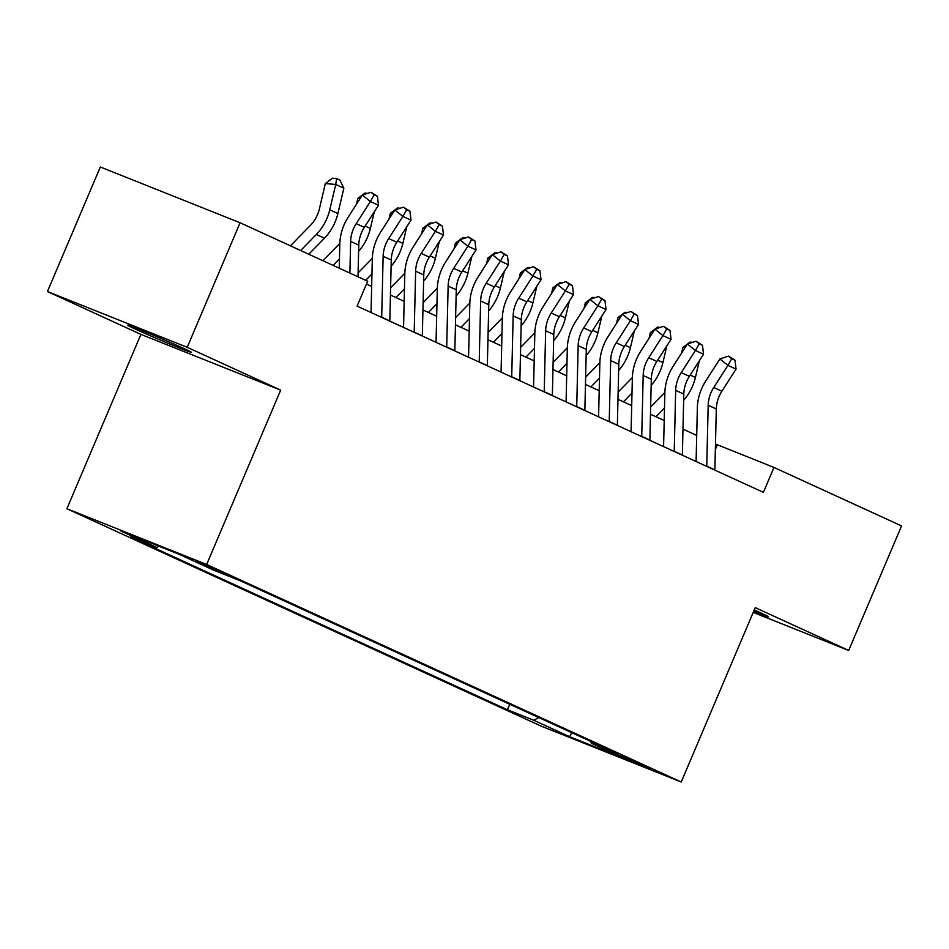 <?xml version="1.0" encoding="UTF-8"?>
<svg xmlns="http://www.w3.org/2000/svg" width="949" height="949" viewBox="0 0 949 949"><rect width="100%" height="100%" fill="white"/><g stroke="black" fill="none" stroke-linecap="round" stroke-linejoin="round"><path stroke-width="1.42" d="M753.684 611.286A34.65 0.866 -157 0 0 768.441 616.755A34.65 0.866 -157 0 0 760.718 612.864A34.65 0.866 -157 0 0 754.253 609.958M183.774 348.437A34.65 0.866 -157 0 0 148.661 333.277A34.65 0.866 -157 0 0 127.7 325.258A34.65 0.866 -157 0 0 135.41 329.149A34.65 0.866 -157 0 0 170.523 344.309A34.65 0.866 -157 0 0 191.484 352.328A34.65 0.866 -157 0 0 183.774 348.437M645.771 766.306L617.74 754.716L639.151 764.253L649.638 768.263L645.771 766.306M66.893 508.735L541.452 726.246L681.228 782L206.657 564.489L66.893 508.735L140.903 334.38L280.679 390.134L187.226 347.298L47.45 291.545L140.903 334.38M47.45 291.545L100.321 167L240.085 222.754L187.226 347.298M240.085 222.754L367.666 281.224L357.097 306.136L763.399 492.353L773.969 467.454L715.475 444.013M195.85 561.511L230.156 576.019L196.063 561.001M590.836 741.442L591.286 743.221L617.728 753.767L240.69 580.966L214.237 570.408L178.483 554.026L121.069 531.12L156.822 547.514L130.381 536.968L507.43 709.769L533.872 720.327L538.629 717.515M591.286 743.221L627.04 759.615L569.625 736.709L533.872 720.327M753.221 612.39L848.679 650.468L901.55 525.924L773.969 467.454M848.679 650.468L755.238 607.633L681.228 782M280.679 390.134L206.657 564.489M696.708 435.401L682.972 429.114M664.205 420.502L650.468 414.215M631.702 405.614L617.965 399.315M599.199 390.715L585.462 384.416M566.695 375.816L552.959 369.517M534.18 360.917L520.455 354.629M501.677 346.017L487.952 339.73M469.174 331.118L455.449 324.831M436.67 316.231L422.946 309.932M404.167 301.331L390.442 295.032M371.664 286.432L366.468 284.048M715.356 449.446L717.302 444.844M158.969 546.244L156.822 547.514M509.755 704.288L507.43 709.769M569.625 736.709L571.761 732.699M349.884 273.075L350.632 241.39A27.07 20.32 114.6 0 1 356.207 223.62L370.383 201.52L362.352 195.079L348.164 217.191A40.605 30.487 -65.4 0 0 339.813 243.834L339.244 268.199M358.01 276.8L358.758 245.115A27.07 20.32 114.6 0 1 364.333 227.345L378.509 205.245L370.383 201.52L374.179 194.83L377.429 196.313L370.964 192.244L374.179 194.83M357.322 306.242A18.944 14.223 -65.4 0 0 357.322 306.029L357.334 305.578M370.964 192.244L362.352 195.079M378.509 205.245L377.429 196.313M290.441 245.827L310.43 225.352A27.07 20.32 -65.4 0 0 319.374 208.934L325.341 183.548L332.482 178.198L336.634 178.554L339.884 180.049L343.858 188.187L337.88 213.561A40.605 30.487 114.6 0 1 324.463 238.199L308.793 254.249M343.858 188.187L335.732 184.462L329.754 209.836A40.605 30.487 114.6 0 1 316.337 234.474L300.667 250.524M336.634 178.554L335.732 184.462L325.341 183.548M381.7 317.417A18.944 14.223 -65.4 0 0 381.7 317.203L383.135 256.289A27.07 20.32 114.6 0 1 388.71 238.519L402.886 216.419L394.855 209.978L380.668 232.078A40.605 30.487 -65.4 0 0 372.316 258.733L371.047 312.529M389.825 321.142A18.944 14.223 -65.4 0 0 389.825 320.928L391.261 260.014A27.07 20.32 114.6 0 1 396.836 242.244L411.012 220.144L402.886 216.419L406.682 209.717L409.932 211.212L403.467 207.143L406.682 209.717M403.467 207.143L394.855 209.978M411.012 220.144L409.932 211.212M414.203 332.316A18.944 14.223 -65.4 0 0 414.203 332.103L415.638 271.189A27.07 20.32 114.6 0 1 421.214 253.419L435.389 231.319L427.358 224.877L413.171 246.977A40.605 30.487 -65.4 0 0 404.82 273.632L403.55 327.429M422.329 336.041A18.944 14.223 -65.4 0 0 422.329 335.827L423.764 274.913A27.07 20.32 114.6 0 1 429.339 257.143L443.515 235.044L435.389 231.319L439.185 224.616L442.436 226.111L435.982 222.042L439.185 224.616M435.982 222.042L427.358 224.877M443.515 235.044L442.436 226.111M446.706 347.204A18.944 14.223 -65.4 0 0 446.706 347.002L448.142 286.088A27.07 20.32 114.6 0 1 453.717 268.318L467.893 246.206L459.862 239.777L445.686 261.877A40.605 30.487 -65.4 0 0 437.323 288.52L436.054 342.328M454.832 350.928A18.944 14.223 -65.4 0 0 454.832 350.727L456.267 289.813A27.07 20.32 114.6 0 1 461.843 272.043L476.018 249.931L467.893 246.206L471.7 239.516L474.951 241.01L468.486 236.942L471.7 239.516M468.486 236.942L459.862 239.777M476.018 249.931L474.951 241.01M479.209 362.103A18.944 14.223 -65.4 0 0 479.209 361.901L480.645 300.975A27.07 20.32 114.6 0 1 486.22 283.217L500.396 261.105L492.365 254.664L478.189 276.776A40.605 30.487 -65.4 0 0 469.826 303.419L468.569 357.227M487.335 365.828A18.944 14.223 -65.4 0 0 487.335 365.626L488.771 304.7A27.07 20.32 114.6 0 1 494.346 286.942L508.522 264.83L500.396 261.105L504.204 254.415L507.454 255.91L500.989 251.841L504.204 254.415M500.989 251.841L492.365 254.664M508.522 264.83L507.454 255.91M356.492 204.201L357.844 198.448L364.985 193.086L367.69 193.323M374.309 211.793L370.383 228.46A40.605 30.487 114.6 0 1 358.615 251.331M339.457 258.982L333.17 265.423M322.945 260.726L339.825 243.442M360.062 198.649L357.844 198.448M388.995 219.1L390.347 213.347L397.501 207.985L400.193 208.222M406.813 226.692L402.886 243.359A40.605 30.487 114.6 0 1 391.118 266.23M371.961 273.881L365.673 280.323M358.105 272.909L372.328 258.342M392.566 213.537L390.347 213.347M421.498 234L422.863 228.246L430.004 222.885L432.697 223.122M439.316 241.592L435.389 258.258A40.605 30.487 114.6 0 1 423.622 281.129M404.464 288.781L395.911 297.547M390.608 287.796L404.832 273.229M425.069 228.436L422.863 228.246M454.002 248.899L455.366 243.146L462.507 237.784L465.2 238.021M471.819 256.491L467.893 273.158A40.605 30.487 114.6 0 1 456.125 296.017M436.967 303.68L428.414 312.435M423.112 302.695L437.335 288.128M457.572 243.335L455.366 243.146M511.713 377.002A18.944 14.223 -65.4 0 0 511.725 376.8L513.148 315.875A27.07 20.32 114.6 0 1 518.723 298.116L532.899 276.005L524.868 269.563L510.692 291.675A40.605 30.487 -65.4 0 0 502.329 318.318L501.072 372.127M519.838 380.727A18.944 14.223 -65.4 0 0 519.85 380.525L521.274 319.599A27.07 20.32 114.6 0 1 526.849 301.841L541.025 279.73L532.899 276.005L536.707 269.314L539.957 270.797L533.492 266.74L536.707 269.314M533.492 266.74L524.868 269.563M541.025 279.73L539.957 270.797M486.517 263.798L487.869 258.045L495.01 252.683L497.703 252.92M504.322 271.378L500.396 288.057A40.605 30.487 114.6 0 1 488.628 310.916M469.47 318.579L460.917 327.334M455.615 317.595L469.838 303.028M490.075 258.235L487.869 258.045M544.216 391.901A18.944 14.223 -65.4 0 0 544.228 391.688L545.651 330.774A27.07 20.32 114.6 0 1 551.227 313.016L565.414 290.904L557.371 284.463L543.196 306.574A40.605 30.487 -65.4 0 0 534.833 333.218L533.575 387.026M552.342 395.626A18.944 14.223 -65.4 0 0 552.354 395.413L553.777 334.499A27.07 20.32 114.6 0 1 559.352 316.729L573.54 294.629L565.414 290.904L569.21 284.214L572.461 285.696L565.995 281.639L569.21 284.214M565.995 281.639L557.371 284.463M573.54 294.629L572.461 285.696M519.02 278.698L520.372 272.944L527.514 267.582L530.206 267.82M536.826 286.278L532.899 302.945A40.605 30.487 114.6 0 1 521.131 325.815M501.974 333.479L493.421 342.233M488.118 332.494L502.341 317.927M522.579 273.134L520.372 272.944M576.719 406.801A18.944 14.223 -65.4 0 0 576.731 406.587L578.155 345.673A27.07 20.32 114.6 0 1 583.73 327.903L597.917 305.803L589.875 299.362L575.699 321.462A40.605 30.487 -65.4 0 0 567.336 348.117L566.078 401.925M584.845 410.526A18.944 14.223 -65.4 0 0 584.857 410.312L586.292 349.398A27.07 20.32 114.6 0 1 591.856 331.628L606.043 309.528L597.917 305.803L601.713 299.113L604.964 300.596L598.499 296.527L601.713 299.113M598.499 296.527L589.875 299.362M606.043 309.528L604.964 300.596M551.523 293.597L552.876 287.832L560.017 282.482L562.71 282.707M569.329 301.177L565.402 317.844A40.605 30.487 114.6 0 1 553.635 340.715M534.477 348.366L525.924 357.132M520.621 347.393L534.845 332.826M555.082 288.033L552.876 287.832M609.222 421.7A18.944 14.223 -65.4 0 0 609.234 421.486L610.67 360.573A27.07 20.32 114.6 0 1 616.233 342.803L630.421 320.703L622.378 314.261L608.202 336.361A40.605 30.487 -65.4 0 0 599.851 363.016L598.582 416.813M617.348 425.425A18.944 14.223 -65.4 0 0 617.36 425.211L618.795 364.297A27.07 20.32 114.6 0 1 624.359 346.527L638.547 324.428L630.421 320.703L634.217 314L637.467 315.495L631.002 311.426L634.217 314M631.002 311.426L622.378 314.261M638.547 324.428L637.467 315.495M584.026 308.484L585.379 302.731L592.52 297.369L595.213 297.606M601.832 316.076L597.917 332.743A40.605 30.487 114.6 0 1 586.138 355.614M566.98 363.265L558.427 372.032M553.125 362.293L567.348 347.725M587.597 302.933L585.379 302.731M641.726 436.599A18.944 14.223 -65.4 0 0 641.738 436.386L643.173 375.472A27.07 20.32 114.6 0 1 648.736 357.702L662.924 335.602L654.893 329.161L640.705 351.26A40.605 30.487 -65.4 0 0 632.354 377.916L631.085 431.712M649.851 440.312A18.944 14.223 -65.4 0 0 649.863 440.111L651.299 379.197A27.07 20.32 114.6 0 1 656.862 361.427L671.05 339.315L662.924 335.602L666.72 328.9L669.97 330.394L663.505 326.326L666.72 328.9M663.505 326.326L654.893 329.161M671.05 339.315L669.97 330.394M616.53 323.384L617.882 317.63L625.023 312.268L627.716 312.506M634.335 330.976L630.421 347.642A40.605 30.487 114.6 0 1 618.641 370.513M599.483 378.165L590.93 386.931M585.628 377.192L599.851 362.625M620.1 317.82L617.882 317.63M674.229 451.487A18.944 14.223 -65.4 0 0 674.241 451.285L675.676 390.359A27.07 20.32 114.6 0 1 681.24 372.601L695.427 350.489L687.396 344.048L673.209 366.16A40.605 30.487 -65.4 0 0 664.858 392.803L663.588 446.611M682.355 455.212A18.944 14.223 -65.4 0 0 682.367 455.01L683.802 394.084A27.07 20.32 114.6 0 1 689.365 376.326L703.553 354.214L695.427 350.489L699.223 343.799L702.474 345.294L696.008 341.225L699.223 343.799M696.008 341.225L687.396 344.048M703.553 354.214L702.474 345.294M649.033 338.283L650.385 332.53L657.527 327.168L660.231 327.405M666.85 345.875L662.924 362.542A40.605 30.487 114.6 0 1 651.144 385.413M631.998 393.064L623.446 401.83M618.131 392.079L632.366 377.512M652.604 332.719L650.385 332.53M706.744 466.386A18.944 14.223 -65.4 0 0 706.744 466.184L708.179 405.259A27.07 20.32 114.6 0 1 713.743 387.5L727.93 365.389L719.9 358.947L705.712 381.059A40.605 30.487 -65.4 0 0 697.361 407.702L696.091 461.511M714.87 470.111A18.944 14.223 -65.4 0 0 714.87 469.909L716.305 408.983A27.07 20.32 114.6 0 1 721.869 391.225L736.056 369.114L727.93 365.389L731.726 358.698L734.977 360.193L728.512 356.124L731.726 358.698M728.512 356.124L719.9 358.947M736.056 369.114L734.977 360.193M681.536 353.182L682.889 347.429L690.03 342.067L692.734 342.304M699.354 360.774L695.427 377.441A40.605 30.487 114.6 0 1 683.648 400.3M664.502 407.963L655.949 416.718M650.646 406.979L664.869 392.412M685.107 347.619L682.889 347.429M203.347 563.955L202.991 564.785M350.632 241.39L358.758 245.115M356.207 223.62L364.333 227.345M337.88 213.561L329.754 209.836M324.463 238.199L316.337 234.474M383.135 256.289L391.261 260.014M388.71 238.519L396.836 242.244M381.7 317.203L389.825 320.928M415.638 271.189L423.764 274.913M421.214 253.419L429.339 257.143M414.203 332.103L422.329 335.827M448.142 286.088L456.267 289.813M453.717 268.318L461.843 272.043M446.706 347.002L454.832 350.727M480.645 300.975L488.771 304.7M486.22 283.217L494.346 286.942M479.209 361.901L487.335 365.626M370.383 228.46L365.151 226.064M402.886 243.359L397.655 240.963M435.389 258.258L430.158 255.862M467.893 273.158L462.661 270.762M513.148 315.875L521.274 319.599M518.723 298.116L526.849 301.841M511.725 376.8L519.85 380.525M500.396 288.057L495.164 285.649M545.651 330.774L553.777 334.499M551.227 313.016L559.352 316.729M544.228 391.688L552.354 395.413M532.899 302.945L527.668 300.548M578.155 345.673L586.292 349.398M583.73 327.903L591.856 331.628M576.731 406.587L584.857 410.312M565.402 317.844L560.183 315.448M610.67 360.573L618.795 364.297M616.233 342.803L624.359 346.527M609.234 421.486L617.36 425.211M597.917 332.743L592.686 330.347M643.173 375.472L651.299 379.197M648.736 357.702L656.862 361.427M641.738 436.386L649.863 440.111M630.421 347.642L625.189 345.246M675.676 390.359L683.802 394.084M681.24 372.601L689.365 376.326M674.241 451.285L682.367 455.01M662.924 362.542L657.693 360.146M708.179 405.259L716.305 408.983M713.743 387.5L721.869 391.225M706.744 466.184L714.87 469.909M695.427 377.441L690.196 375.045"/></g></svg>
